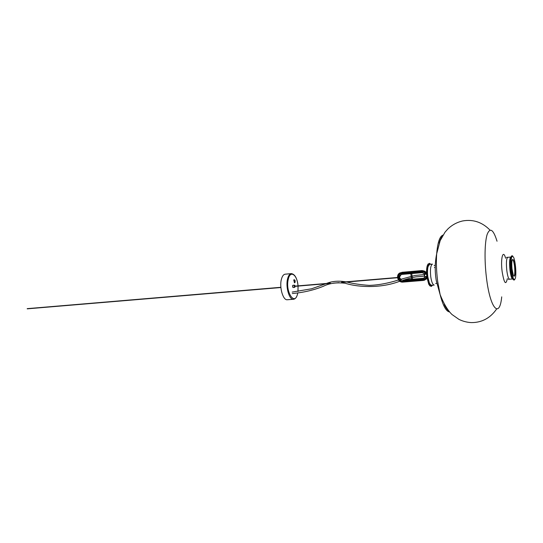<?xml version="1.0" encoding="UTF-8"?>
<svg xmlns="http://www.w3.org/2000/svg" width="543" height="543" viewBox="0 0 543 543"><rect width="100%" height="100%" fill="white"/><g stroke="black" fill="none" stroke-linecap="round" stroke-linejoin="round"><path stroke-width="0.81" d="M510.875 257.328C509.768 258.93 509.551 263.179 510.21 270.061C510.854 275.029 511.676 277.901 512.667 278.681M512.789 278.939L512.694 278.953C511.608 278.634 510.698 275.688 509.958 270.122C509.253 262.493 509.551 258.135 510.854 257.056L510.949 257.056M512.382 277.955L510.298 269.959C509.809 265.371 509.809 261.794 510.311 259.221L510.712 258.095M427.836 276.937L429.472 283.365L431.332 285.299L434.203 285.075C432.71 284.803 431.556 282.014 430.735 276.692C430.029 269.403 430.599 265.215 432.438 264.122L429.574 264.387L428.06 266.606C427.402 269.328 427.327 272.769 427.836 276.937M399.519 277.84L399.628 277.039M412.388 279.211L411.553 279.36M399.41 277.297L401.155 274.568L401.874 274.405L422.216 272.661L401.82 274.283L401.698 273.631L422.033 271.88C423.873 271.833 425.21 272.64 426.051 274.303L422.23 272.661L411.275 273.604M412.151 279.387L423.011 278.491L423.839 278.301L425.474 276.523L426.818 276.339M411.696 279.421L402.696 280.168L402.723 281.057L423.045 279.394C424.85 279.136 425.943 278.125 426.323 276.36M426.635 274.208L426.33 274.283C425.447 272.457 424.002 271.568 421.999 271.615L401.657 273.373L401.63 272.477L422.203 270.536L401.881 272.308M401.657 273.373C396.553 273.624 397.714 281.926 402.757 281.322L423.078 279.659C425.047 279.373 426.221 278.267 426.601 276.339M402.723 281.057C398.012 281.62 396.933 273.869 401.698 273.631M429.947 285.964L428.698 284.138L426.927 277.174C426.37 272.661 426.452 268.921 427.171 265.968L428.094 263.959M429.391 263.294L427.321 265.792C426.594 268.799 426.513 272.6 427.07 277.201L428.875 284.281L431.332 286.399C429.669 286.107 428.379 283.025 427.47 277.168C426.696 269.124 427.334 264.495 429.391 263.294L430.803 264.271M432.567 285.204L431.332 286.399M514.947 266.905C515.436 274.704 514.893 277.5 513.325 275.301L512.008 268.833C511.676 265.269 511.696 262.507 512.083 260.552C513.094 258.108 514.045 260.226 514.947 266.905M513.854 276.204L514.078 276.272C515.022 275.545 515.273 272.43 514.825 266.925C514.282 262.289 513.563 259.805 512.66 259.466L512.456 259.568M515.524 266.532C515.097 262.507 514.472 259.466 513.658 257.409C511.492 254.341 510.739 258.285 511.411 269.219C512.687 278.559 514.017 281.532 515.402 278.138C515.952 275.396 515.993 271.527 515.524 266.532M514.73 279.645L514.262 279.991C512.986 279.536 511.947 275.959 511.153 269.267C510.508 261.285 510.868 256.791 512.225 255.773L512.741 256.031M513.963 276.258C514.832 275.267 515.042 272.158 514.608 266.946C514.106 262.568 513.42 260.083 512.558 259.5M512.225 255.773L511.791 255.814C510.434 256.825 510.074 261.326 510.712 269.301C511.506 275.993 512.544 279.57 513.827 280.025L514.262 279.991M512.178 277.344L510.563 269.124C510.149 264.746 510.169 261.278 510.617 258.726L510.427 258.773M434.468 267.461L435.228 267.394M434.461 267.509L435.228 267.441M295.093 286.107L294.768 285.306C294.177 285.489 294.123 286.12 294.605 287.206L295.107 286.337M294.917 287.179L294.516 287.295L294.761 285.299M293.132 285.36L292.629 285.733L292.752 287.118L293.301 287.396M294.666 286.371L329.167 283.473M292.901 287.376L292.745 285.448M293.498 299.274C289.29 300.096 285.421 286.792 287.607 278.756C288.435 275.566 289.677 273.855 291.34 273.618L285.184 274.188C283.5 274.425 282.238 276.136 281.403 279.312C279.177 287.322 283.073 300.564 287.328 299.743L293.498 299.274C295.419 298.983 296.783 297.17 297.605 293.838M294.204 279.706L293.749 280.018L294.469 282.767M294.944 281.858L294.618 280.385L294.944 281.858M512.694 278.953L509.551 279.197C508.452 278.885 507.529 275.946 506.789 270.387C506.083 262.771 506.388 258.42 507.719 257.334L506.504 257.389M439.165 243.271C439.959 240.149 440.936 237.943 442.083 236.667M449.468 311.933C446.081 311.404 442.959 305.614 440.108 294.564L437.672 281.328C436.423 271.548 436.09 262.364 436.681 253.778C437.651 242.416 439.755 236.185 443.007 235.092M501.712 296.858C499.641 319.053 490.078 308.919 486.419 277.432C484.322 260.355 484.695 242.063 487.173 234.379C490.064 227.137 493.349 229.424 497.035 241.235M507.338 278.627C505.838 285.727 504.101 283.31 502.105 271.378C500.422 258.196 503.123 248.708 505.628 258.271M448.294 310.542C446.95 309.469 445.62 307.46 444.31 304.514M425.033 273.998L424.585 274.039L424.361 275.579L424.802 276.618L424.287 275.579L424.45 274.161M424.646 276.516L424.585 274.039M399.655 276.794L400.673 274.806M410.97 273.624L401.82 274.283C398.65 275.722 398.419 277.663 401.134 280.1M404.25 279.883L411.54 279.278L404.264 279.876M423.255 278.315L412.517 279.197L423.235 278.315L422.983 278.695L425.617 276.475M402.662 280.364L422.983 278.695L423.045 279.394M425.474 276.523L424.063 278.125L423.248 278.315L424.674 277.792M426.588 273.231C425.447 271.595 423.893 270.821 421.938 270.909L422.189 270.543L426.567 272.355L422.203 270.536M421.999 271.615L421.938 270.909L401.596 272.674C395.637 272.973 396.994 282.672 402.886 281.966L423.201 280.317L426.988 277.643M426.574 272.824C425.379 271.317 423.845 270.618 421.965 270.713L400.408 272.756C395.331 274.419 397.619 282.76 402.947 282.089L423.255 280.439L424.667 280.113L427.042 277.982M425.318 274.269L422.155 272.538L422.033 271.88M423.078 279.659L423.262 280.439L424.667 280.113M425.95 279.34L427.063 278.145M402.757 281.322L402.947 282.089C397.619 282.74 395.338 274.378 400.408 272.756L399.505 273.21M400.775 279.299L399.77 277.792L400.782 279.299M401.46 279.998L399.472 277.751M298.032 285.856C297.306 274.921 290.349 269.749 288.326 279.041C285.014 291.645 294.944 306.768 297.605 293.6L297.727 293.016M297.964 291.503L298.053 286.086M294.72 279.964L293.96 279.998L294.577 282.781L294.924 282.455M294.292 280.195C294.089 281.871 294.354 282.543 295.087 282.217C295.29 280.541 295.025 279.869 294.292 280.195M496.628 309.008C490.288 318.13 481.831 322.664 471.263 322.603C466.946 322.352 462.84 321.28 458.95 319.386L451.959 314.485C447.676 310.325 443.726 303.68 440.108 294.564L436.307 280.819C434.753 271.758 434.882 262.744 436.681 253.778L440.149 240.678L445.036 232.16L447.873 228.956C452.088 224.917 457.036 222.243 462.717 220.94C473.123 219.114 482.218 222.168 489.996 230.11M509.551 279.197L508.35 279.353M510.854 257.056L507.719 257.334M411.56 279.401L410.773 273.645M425.461 276.563L424.802 276.618M425.176 274.222L422.216 272.661M402.947 282.089L423.262 280.439M401.155 274.568L401.888 274.405M412.517 279.231L412.3 277.609M412.205 276.923L411.743 273.563M435.683 283.453L436.789 283.365M434.169 265.479L435.276 265.378M424.422 276.177L416.637 276.815C416.209 276.638 408.662 278.403 403.544 280.093M399.763 281.24C381.987 288.123 359.622 287.729 345.253 283.27C336.599 282.245 329.323 283.236 323.424 286.249C313.942 290.098 303.564 292.528 292.297 293.539M424.28 274.588L414.838 275.471L400.442 279.401M398.467 279.998C387.933 283.331 378.2 285.123 369.267 285.38C360.328 284.756 352.821 283.622 346.746 282M346.271 281.912C338.615 280.575 331.916 281.138 326.167 283.616M325.773 283.758L311.573 288.788L292.209 292.073M27.225 308.838L280.894 287.532M333.477 283.113L339.022 282.645M342.789 282.333L397.53 277.731M27.211 308.648L280.874 287.301M294.625 286.147L330.348 283.141M341.561 282.197L397.503 277.487M294.693 287.362L293.139 287.491M294.51 285.163L292.949 285.292M291.34 273.618C294.91 274.167 297.15 278.247 298.066 285.856M298.08 286.086L298.005 291.503M297.774 293.01L297.639 293.688M294.367 282.794L295.059 282.401M294.096 279.693L295.1 282.306"/></g></svg>
